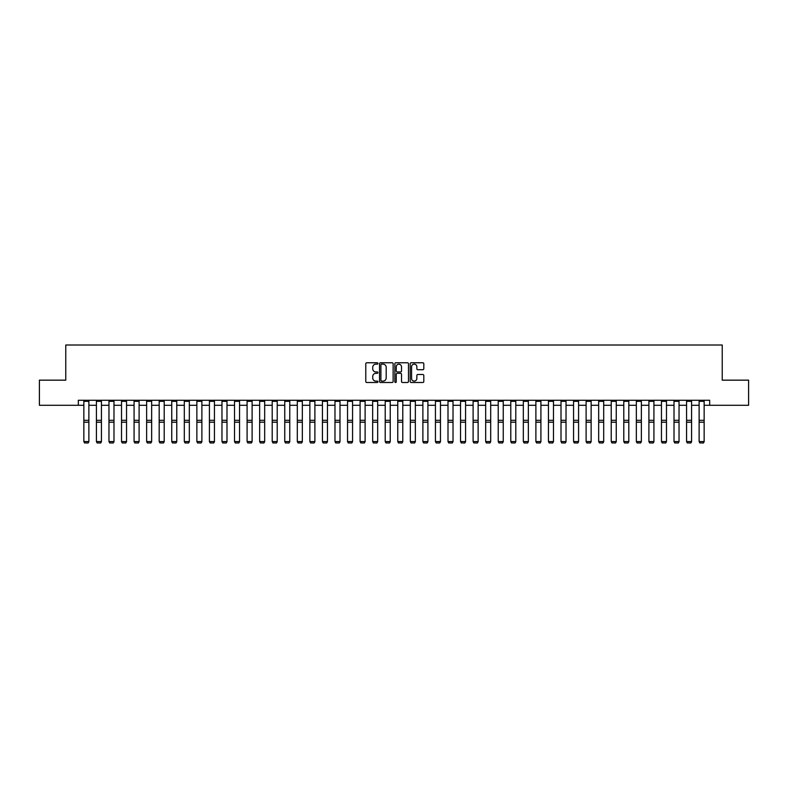 <?xml version="1.0" encoding="UTF-8"?>
<svg xmlns="http://www.w3.org/2000/svg" width="788" height="788" viewBox="0 0 788 788"><rect width="100%" height="100%" fill="white"/><g stroke="black" fill="none" stroke-linecap="round" stroke-linejoin="round"><path stroke-width="1.18" d="M377.925 363.465A0.69 0.69 0 0 0 377.235 362.766L366.765 362.766A0.985 0.985 0 0 0 365.78 363.76L365.78 381.5A0.985 0.985 0 0 0 366.765 382.495L377.235 382.495A0.69 0.69 0 0 0 377.925 381.796A0.69 0.69 0 0 0 377.235 381.106L375.886 381.106A3.152 3.152 0 0 1 372.724 377.954L372.724 376.477A3.152 3.152 0 0 1 375.886 373.325L377.235 373.325A0.69 0.69 0 0 0 377.925 372.635A0.69 0.69 0 0 0 377.235 371.936L375.886 371.936A3.152 3.152 0 0 1 372.724 368.784L372.724 367.306A3.152 3.152 0 0 1 375.886 364.154L377.235 364.154A0.69 0.69 0 0 0 377.925 363.465M422.821 369.72A0.985 0.985 0 0 0 423.806 368.735L423.806 363.76A0.985 0.985 0 0 0 422.821 362.766L411.178 362.766A0.985 0.985 0 0 0 410.193 363.76L410.193 381.5A0.985 0.985 0 0 0 411.178 382.495L422.821 382.495A0.985 0.985 0 0 0 423.806 381.5L423.806 375.492A0.985 0.985 0 0 0 422.821 374.507L417.837 374.507A0.985 0.985 0 0 0 416.852 375.492L416.852 378.476A2.64 2.64 0 0 1 414.212 381.106A2.64 2.64 0 0 1 411.572 378.476L411.572 366.784A2.64 2.64 0 0 1 414.212 364.154A2.64 2.64 0 0 1 416.852 366.784L416.852 368.735A0.985 0.985 0 0 0 417.837 369.72L422.821 369.72M78.327 405.278L39.4 405.278L39.4 380.161L65.768 380.161L65.768 345.006L722.232 345.006L722.232 380.161L748.6 380.161L748.6 405.278L709.673 405.278L709.673 400.255L78.327 400.255L78.327 405.278L83.853 405.278M393.133 363.76A0.985 0.985 0 0 0 392.148 362.766L380.515 362.766A0.985 0.985 0 0 0 379.53 363.76L379.53 381.5A0.985 0.985 0 0 0 380.515 382.495L392.148 382.495A0.985 0.985 0 0 0 393.133 381.5L393.133 363.76M395.852 362.766L407.485 362.766A0.985 0.985 0 0 1 408.47 363.76L408.47 381.5A0.985 0.985 0 0 1 407.485 382.495L402.501 382.495A0.985 0.985 0 0 1 401.516 381.5L401.516 374.31A0.985 0.985 0 0 0 400.531 373.325L397.231 373.325A0.985 0.985 0 0 0 396.246 374.31L396.246 381.796A0.69 0.69 0 0 1 395.556 382.495A0.69 0.69 0 0 1 394.867 381.796L394.867 363.76A0.985 0.985 0 0 1 395.852 362.766M88.877 405.278L96.412 405.278M101.425 405.278L108.961 405.278M113.984 405.278L121.519 405.278M126.543 405.278L134.078 405.278M139.102 405.278L146.637 405.278M151.66 405.278L159.186 405.278M164.209 405.278L171.745 405.278M176.768 405.278L184.303 405.278M189.327 405.278L196.862 405.278M201.886 405.278L209.421 405.278M214.444 405.278L221.97 405.278M226.993 405.278L234.528 405.278M239.552 405.278L247.087 405.278M252.111 405.278L259.646 405.278M264.669 405.278L272.205 405.278M277.218 405.278L284.754 405.278M289.777 405.278L297.312 405.278M302.336 405.278L309.871 405.278M314.895 405.278L322.43 405.278M327.453 405.278L334.979 405.278M340.002 405.278L347.538 405.278M352.561 405.278L360.096 405.278M365.12 405.278L372.655 405.278M377.679 405.278L385.214 405.278M390.237 405.278L397.763 405.278M402.786 405.278L410.321 405.278M415.345 405.278L422.88 405.278M427.904 405.278L435.439 405.278M440.462 405.278L447.998 405.278M453.021 405.278L460.547 405.278M465.57 405.278L473.105 405.278M478.129 405.278L485.664 405.278M490.688 405.278L498.223 405.278M503.246 405.278L510.782 405.278M515.795 405.278L523.33 405.278M528.354 405.278L535.889 405.278M540.913 405.278L548.448 405.278M553.471 405.278L561.007 405.278M566.03 405.278L573.556 405.278M578.579 405.278L586.114 405.278M591.138 405.278L598.673 405.278M603.697 405.278L611.232 405.278M616.255 405.278L623.791 405.278M628.814 405.278L636.34 405.278M641.363 405.278L648.898 405.278M653.922 405.278L661.457 405.278M666.481 405.278L674.016 405.278M679.039 405.278L686.575 405.278M691.588 405.278L699.123 405.278M704.147 405.278L709.673 405.278M381.599 364.154A0.69 0.69 0 0 0 380.909 364.844L380.909 380.417A0.69 0.69 0 0 0 381.599 381.106L383.027 381.106A3.152 3.152 0 0 0 386.189 377.954L386.189 367.306A3.152 3.152 0 0 0 383.027 364.154L381.599 364.154M401.516 366.834A2.64 2.64 0 0 0 398.886 364.204A2.64 2.64 0 0 0 396.246 366.834L396.246 370.951A0.985 0.985 0 0 0 397.231 371.936L400.531 371.936A0.985 0.985 0 0 0 401.516 370.951L401.516 366.834M88.877 400.255L88.877 441.743L88.118 442.994L84.602 442.925L88.118 442.994M84.602 442.994L83.853 441.566L88.877 441.566L88.118 442.925M83.853 400.255L83.853 441.566L84.602 442.925M101.425 400.255L101.425 441.743L100.677 442.994L97.16 442.925L100.677 442.994M97.16 442.994L96.412 441.566L101.425 441.566L100.677 442.925M96.412 400.255L96.412 441.566L97.16 442.925M113.984 400.255L113.984 441.743L113.236 442.994L109.719 442.925L113.236 442.994M109.719 442.994L108.961 441.566L113.984 441.566L113.236 442.925M108.961 400.255L108.961 441.566L109.719 442.925M126.543 400.255L126.543 441.743L125.794 442.994L122.278 442.925L125.794 442.994M122.278 442.994L121.519 441.566L126.543 441.566L125.794 442.925M121.519 400.255L121.519 441.566L122.278 442.925M139.102 400.255L139.102 441.743L138.343 442.994L134.827 442.925L138.343 442.994M134.827 442.994L134.078 441.566L139.102 441.566L138.343 442.925M134.078 400.255L134.078 441.566L134.827 442.925M151.66 400.255L151.66 441.743L150.902 442.994L147.386 442.925L150.902 442.994M147.386 442.994L146.637 441.566L151.66 441.566L150.902 442.925M146.637 400.255L146.637 441.566L147.386 442.925M164.209 400.255L164.209 441.743L163.461 442.994L159.944 442.925L163.461 442.994M159.944 442.994L159.186 441.566L164.209 441.566L163.461 442.925M159.186 400.255L159.186 441.566L159.944 442.925M176.768 400.255L176.768 441.743L176.019 442.994L172.503 442.925L176.019 442.994M172.503 442.994L171.745 441.566L176.768 441.566L176.019 442.925M171.745 400.255L171.745 441.566L172.503 442.925M189.327 400.255L189.327 441.743L188.568 442.994L185.062 442.925L188.568 442.994M185.062 442.994L184.303 441.566L189.327 441.566L188.568 442.925M184.303 400.255L184.303 441.566L185.062 442.925M201.886 400.255L201.886 441.743L201.127 442.994L197.611 442.925L201.127 442.994M197.611 442.994L196.862 441.566L201.886 441.566L201.127 442.925M196.862 400.255L196.862 441.566L197.611 442.925M214.444 400.255L214.444 441.743L213.686 442.994L210.169 442.925L213.686 442.994M210.169 442.994L209.421 441.566L214.444 441.566L213.686 442.925M209.421 400.255L209.421 441.566L210.169 442.925M226.993 400.255L226.993 441.743L226.245 442.994L222.728 442.925L226.245 442.994M222.728 442.994L221.97 441.566L226.993 441.566L226.245 442.925M221.97 400.255L221.97 441.566L222.728 442.925M239.552 400.255L239.552 441.743L238.803 442.994L235.287 442.925L238.803 442.994M235.287 442.994L234.528 441.566L239.552 441.566L238.803 442.925M234.528 400.255L234.528 441.566L235.287 442.925M252.111 400.255L252.111 441.743L251.352 442.994L247.836 442.925L251.352 442.994M247.836 442.994L247.087 441.566L252.111 441.566L251.352 442.925M247.087 400.255L247.087 441.566L247.836 442.925M264.669 400.255L264.669 441.743L263.911 442.994L260.395 442.925L263.911 442.994M260.395 442.994L259.646 441.566L264.669 441.566L263.911 442.925M259.646 400.255L259.646 441.566L260.395 442.925M277.218 400.255L277.218 441.743L276.47 442.994L272.953 442.925L276.47 442.994M272.953 442.994L272.205 441.566L277.218 441.566L276.47 442.925M272.205 400.255L272.205 441.566L272.953 442.925M289.777 400.255L289.777 441.743L289.029 442.994L285.512 442.925L289.029 442.994M285.512 442.994L284.754 441.566L289.777 441.566L289.029 442.925M284.754 400.255L284.754 441.566L285.512 442.925M302.336 400.255L302.336 441.743L301.587 442.994L298.071 442.925L301.587 442.994M298.071 442.994L297.312 441.566L302.336 441.566L301.587 442.925M297.312 400.255L297.312 441.566L298.071 442.925M314.895 400.255L314.895 441.743L314.136 442.994L310.62 442.925L314.136 442.994M310.62 442.994L309.871 441.566L314.895 441.566L314.136 442.925M309.871 400.255L309.871 441.566L310.62 442.925M327.453 400.255L327.453 441.743L326.695 442.994L323.179 442.925L326.695 442.994M323.179 442.994L322.43 441.566L327.453 441.566L326.695 442.925M322.43 400.255L322.43 441.566L323.179 442.925M340.002 400.255L340.002 441.743L339.254 442.994L335.737 442.925L339.254 442.994M335.737 442.994L334.979 441.566L340.002 441.566L339.254 442.925M334.979 400.255L334.979 441.566L335.737 442.925M352.561 400.255L352.561 441.743L351.812 442.994L348.296 442.925L351.812 442.994M348.296 442.994L347.538 441.566L352.561 441.566L351.812 442.925M347.538 400.255L347.538 441.566L348.296 442.925M365.12 400.255L365.12 441.743L364.371 442.994L360.855 442.925L364.371 442.994M360.855 442.994L360.096 441.566L365.12 441.566L364.371 442.925M360.096 400.255L360.096 441.566L360.855 442.925M377.679 400.255L377.679 441.743L376.92 442.994L373.404 442.925L376.92 442.994M373.404 442.994L372.655 441.566L377.679 441.566L376.92 442.925M372.655 400.255L372.655 441.566L373.404 442.925M390.237 400.255L390.237 441.743L389.479 442.994L385.962 442.925L389.479 442.994M385.962 442.994L385.214 441.566L390.237 441.566L389.479 442.925M385.214 400.255L385.214 441.566L385.962 442.925M402.786 400.255L402.786 441.743L402.038 442.994L398.521 442.925L402.038 442.994M398.521 442.994L397.763 441.566L402.786 441.566L402.038 442.925M397.763 400.255L397.763 441.566L398.521 442.925M415.345 400.255L415.345 441.743L414.596 442.994L411.08 442.925L414.596 442.994M411.08 442.994L410.321 441.566L415.345 441.566L414.596 442.925M410.321 400.255L410.321 441.566L411.08 442.925M427.904 400.255L427.904 441.743L427.145 442.994L423.629 442.925L427.145 442.994M423.629 442.994L422.88 441.566L427.904 441.566L427.145 442.925M422.88 400.255L422.88 441.566L423.629 442.925M440.462 400.255L440.462 441.743L439.704 442.994L436.188 442.925L439.704 442.994M436.188 442.994L435.439 441.566L440.462 441.566L439.704 442.925M435.439 400.255L435.439 441.566L436.188 442.925M453.021 400.255L453.021 441.743L452.263 442.994L448.746 442.925L452.263 442.994M448.746 442.994L447.998 441.566L453.021 441.566L452.263 442.925M447.998 400.255L447.998 441.566L448.746 442.925M465.57 400.255L465.57 441.743L464.821 442.994L461.305 442.925L464.821 442.994M461.305 442.994L460.547 441.566L465.57 441.566L464.821 442.925M460.547 400.255L460.547 441.566L461.305 442.925M478.129 400.255L478.129 441.743L477.38 442.994L473.864 442.925L477.38 442.994M473.864 442.994L473.105 441.566L478.129 441.566L477.38 442.925M473.105 400.255L473.105 441.566L473.864 442.925M490.688 400.255L490.688 441.743L489.929 442.994L486.413 442.925L489.929 442.994M486.413 442.994L485.664 441.566L490.688 441.566L489.929 442.925M485.664 400.255L485.664 441.566L486.413 442.925M503.246 400.255L503.246 441.743L502.488 442.994L498.971 442.925L502.488 442.994M498.971 442.994L498.223 441.566L503.246 441.566L502.488 442.925M498.223 400.255L498.223 441.566L498.971 442.925M515.795 400.255L515.795 441.743L515.047 442.994L511.53 442.925L515.047 442.994M511.53 442.994L510.782 441.566L515.795 441.566L515.047 442.925M510.782 400.255L510.782 441.566L511.53 442.925M528.354 400.255L528.354 441.743L527.605 442.994L524.089 442.925L527.605 442.994M524.089 442.994L523.33 441.566L528.354 441.566L527.605 442.925M523.33 400.255L523.33 441.566L524.089 442.925M540.913 400.255L540.913 441.743L540.164 442.994L536.648 442.925L540.164 442.994M536.648 442.994L535.889 441.566L540.913 441.566L540.164 442.925M535.889 400.255L535.889 441.566L536.648 442.925M553.471 400.255L553.471 441.743L552.713 442.994L549.197 442.925L552.713 442.994M549.197 442.994L548.448 441.566L553.471 441.566L552.713 442.925M548.448 400.255L548.448 441.566L549.197 442.925M566.03 400.255L566.03 441.743L565.272 442.994L561.755 442.925L565.272 442.994M561.755 442.994L561.007 441.566L566.03 441.566L565.272 442.925M561.007 400.255L561.007 441.566L561.755 442.925M578.579 400.255L578.579 441.743L577.831 442.994L574.314 442.925L577.831 442.994M574.314 442.994L573.556 441.566L578.579 441.566L577.831 442.925M573.556 400.255L573.556 441.566L574.314 442.925M591.138 400.255L591.138 441.743L590.389 442.994L586.873 442.925L590.389 442.994M586.873 442.994L586.114 441.566L591.138 441.566L590.389 442.925M586.114 400.255L586.114 441.566L586.873 442.925M603.697 400.255L603.697 441.743L602.938 442.994L599.432 442.925L602.938 442.994M599.432 442.994L598.673 441.566L603.697 441.566L602.938 442.925M598.673 400.255L598.673 441.566L599.432 442.925M616.255 400.255L616.255 441.743L615.497 442.994L611.98 442.925L615.497 442.994M611.98 442.994L611.232 441.566L616.255 441.566L615.497 442.925M611.232 400.255L611.232 441.566L611.98 442.925M628.814 400.255L628.814 441.743L628.056 442.994L624.539 442.925L628.056 442.994M624.539 442.994L623.791 441.566L628.814 441.566L628.056 442.925M623.791 400.255L623.791 441.566L624.539 442.925M641.363 400.255L641.363 441.743L640.614 442.994L637.098 442.925L640.614 442.994M637.098 442.994L636.34 441.566L641.363 441.566L640.614 442.925M636.34 400.255L636.34 441.566L637.098 442.925M653.922 400.255L653.922 441.743L653.173 442.994L649.657 442.925L653.173 442.994M649.657 442.994L648.898 441.566L653.922 441.566L653.173 442.925M648.898 400.255L648.898 441.566L649.657 442.925M666.481 400.255L666.481 441.743L665.722 442.994L662.206 442.925L665.722 442.994M662.206 442.994L661.457 441.566L666.481 441.566L665.722 442.925M661.457 400.255L661.457 441.566L662.206 442.925M679.039 400.255L679.039 441.743L678.281 442.994L674.764 442.925L678.281 442.994M674.764 442.994L674.016 441.566L679.039 441.566L678.281 442.925M674.016 400.255L674.016 441.566L674.764 442.925M691.588 400.255L691.588 441.743L690.84 442.994L687.323 442.925L690.84 442.994M687.323 442.994L686.575 441.566L691.588 441.566L690.84 442.925M686.575 400.255L686.575 441.566L687.323 442.925M704.147 400.255L704.147 441.743L703.398 442.994L699.882 442.925L703.398 442.994M699.882 442.994L699.123 441.566L704.147 441.566L703.398 442.925M699.123 400.255L699.123 441.566L699.882 442.925M88.877 420.309L83.853 420.309M88.877 422.21L83.853 422.21M88.877 401.338L83.853 401.338M101.425 420.309L96.412 420.309M101.425 422.21L96.412 422.21M101.425 401.338L96.412 401.338M113.984 420.309L108.961 420.309M113.984 422.21L108.961 422.21M113.984 401.338L108.961 401.338M126.543 420.309L121.519 420.309M126.543 422.21L121.519 422.21M126.543 401.338L121.519 401.338M139.102 420.309L134.078 420.309M139.102 422.21L134.078 422.21M139.102 401.338L134.078 401.338M151.66 420.309L146.637 420.309M151.66 422.21L146.637 422.21M151.66 401.338L146.637 401.338M164.209 420.309L159.186 420.309M164.209 422.21L159.186 422.21M164.209 401.338L159.186 401.338M176.768 420.309L171.745 420.309M176.768 422.21L171.745 422.21M176.768 401.338L171.745 401.338M189.327 420.309L184.303 420.309M189.327 422.21L184.303 422.21M189.327 401.338L184.303 401.338M201.886 420.309L196.862 420.309M201.886 422.21L196.862 422.21M201.886 401.338L196.862 401.338M214.444 420.309L209.421 420.309M214.444 422.21L209.421 422.21M214.444 401.338L209.421 401.338M226.993 420.309L221.97 420.309M226.993 422.21L221.97 422.21M226.993 401.338L221.97 401.338M239.552 420.309L234.528 420.309M239.552 422.21L234.528 422.21M239.552 401.338L234.528 401.338M252.111 420.309L247.087 420.309M252.111 422.21L247.087 422.21M252.111 401.338L247.087 401.338M264.669 420.309L259.646 420.309M264.669 422.21L259.646 422.21M264.669 401.338L259.646 401.338M277.218 420.309L272.205 420.309M277.218 422.21L272.205 422.21M277.218 401.338L272.205 401.338M289.777 420.309L284.754 420.309M289.777 422.21L284.754 422.21M289.777 401.338L284.754 401.338M302.336 420.309L297.312 420.309M302.336 422.21L297.312 422.21M302.336 401.338L297.312 401.338M314.895 420.309L309.871 420.309M314.895 422.21L309.871 422.21M314.895 401.338L309.871 401.338M327.453 420.309L322.43 420.309M327.453 422.21L322.43 422.21M327.453 401.338L322.43 401.338M340.002 420.309L334.979 420.309M340.002 422.21L334.979 422.21M340.002 401.338L334.979 401.338M352.561 420.309L347.538 420.309M352.561 422.21L347.538 422.21M352.561 401.338L347.538 401.338M365.12 420.309L360.096 420.309M365.12 422.21L360.096 422.21M365.12 401.338L360.096 401.338M377.679 420.309L372.655 420.309M377.679 422.21L372.655 422.21M377.679 401.338L372.655 401.338M390.237 420.309L385.214 420.309M390.237 422.21L385.214 422.21M390.237 401.338L385.214 401.338M402.786 420.309L397.763 420.309M402.786 422.21L397.763 422.21M402.786 401.338L397.763 401.338M415.345 420.309L410.321 420.309M415.345 422.21L410.321 422.21M415.345 401.338L410.321 401.338M427.904 420.309L422.88 420.309M427.904 422.21L422.88 422.21M427.904 401.338L422.88 401.338M440.462 420.309L435.439 420.309M440.462 422.21L435.439 422.21M440.462 401.338L435.439 401.338M453.021 420.309L447.998 420.309M453.021 422.21L447.998 422.21M453.021 401.338L447.998 401.338M465.57 420.309L460.547 420.309M465.57 422.21L460.547 422.21M465.57 401.338L460.547 401.338M478.129 420.309L473.105 420.309M478.129 422.21L473.105 422.21M478.129 401.338L473.105 401.338M490.688 420.309L485.664 420.309M490.688 422.21L485.664 422.21M490.688 401.338L485.664 401.338M503.246 420.309L498.223 420.309M503.246 422.21L498.223 422.21M503.246 401.338L498.223 401.338M515.795 420.309L510.782 420.309M515.795 422.21L510.782 422.21M515.795 401.338L510.782 401.338M528.354 420.309L523.33 420.309M528.354 422.21L523.33 422.21M528.354 401.338L523.33 401.338M540.913 420.309L535.889 420.309M540.913 422.21L535.889 422.21M540.913 401.338L535.889 401.338M553.471 420.309L548.448 420.309M553.471 422.21L548.448 422.21M553.471 401.338L548.448 401.338M566.03 420.309L561.007 420.309M566.03 422.21L561.007 422.21M566.03 401.338L561.007 401.338M578.579 420.309L573.556 420.309M578.579 422.21L573.556 422.21M578.579 401.338L573.556 401.338M591.138 420.309L586.114 420.309M591.138 422.21L586.114 422.21M591.138 401.338L586.114 401.338M603.697 420.309L598.673 420.309M603.697 422.21L598.673 422.21M603.697 401.338L598.673 401.338M616.255 420.309L611.232 420.309M616.255 422.21L611.232 422.21M616.255 401.338L611.232 401.338M628.814 420.309L623.791 420.309M628.814 422.21L623.791 422.21M628.814 401.338L623.791 401.338M641.363 420.309L636.34 420.309M641.363 422.21L636.34 422.21M641.363 401.338L636.34 401.338M653.922 420.309L648.898 420.309M653.922 422.21L648.898 422.21M653.922 401.338L648.898 401.338M666.481 420.309L661.457 420.309M666.481 422.21L661.457 422.21M666.481 401.338L661.457 401.338M679.039 420.309L674.016 420.309M679.039 422.21L674.016 422.21M679.039 401.338L674.016 401.338M691.588 420.309L686.575 420.309M691.588 422.21L686.575 422.21M691.588 401.338L686.575 401.338M704.147 420.309L699.123 420.309M704.147 422.21L699.123 422.21M704.147 401.338L699.123 401.338"/></g></svg>
